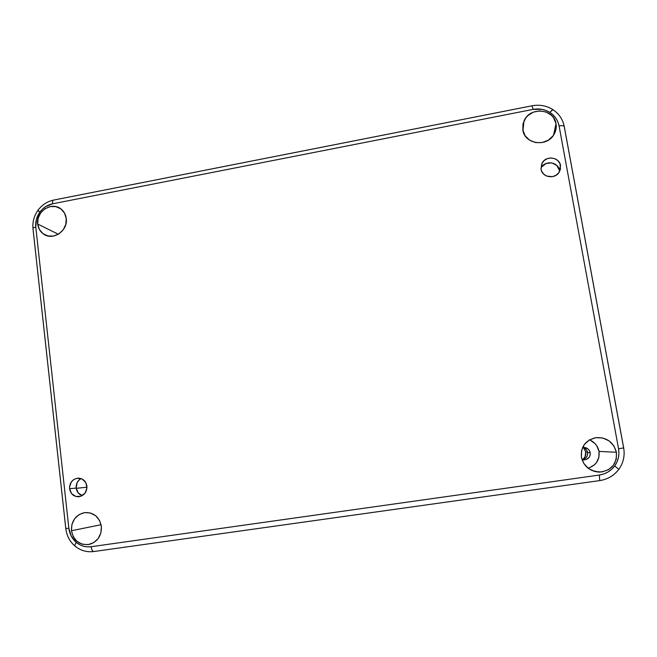 <?xml version="1.0" encoding="UTF-8"?>
<svg xmlns="http://www.w3.org/2000/svg" width="657" height="657" viewBox="0 0 657 657"><rect width="100%" height="100%" fill="white"/><g stroke="black" fill="none" stroke-linecap="round" stroke-linejoin="round"><path stroke-width="0.99" d="M86.913 486.123C86.979 492.027 84.293 495.559 78.856 496.733C73.724 496.725 70.636 494.064 69.576 488.742L76.187 488.069C76.787 491.896 78.799 494.417 82.248 495.633L78.191 492.898L76.187 488.069L77.066 482.813L79.136 479.955L81.09 478.559C77.575 480.653 75.941 483.823 76.187 488.069L69.576 488.742L69.543 486.911L71.383 481.836L73.97 479.413L77.198 478.214L82.191 479.035L85.853 482.69L86.946 487.954L85.098 493.054L80.934 496.249L75.867 496.47L71.597 493.645L69.576 488.742C69.576 482.575 72.434 479.035 78.167 478.124C83.012 478.386 85.927 481.055 86.913 486.123M560.536 165.548L559.14 172.265C554.795 179.575 542.082 177.398 541.031 169.202L541.738 163.765L543.963 160.71L547.215 158.674L551.018 157.951L554.787 158.666L557.949 160.71L560.019 163.774L560.446 169.235L558.869 172.643L556.068 175.247L552.455 176.651L546.747 176.092L543.602 174.039L541.54 170.976L541.031 169.202L542.156 162.961C546.156 155.257 559.411 157.089 560.536 165.548L559.337 170.204L560.536 165.548M559.477 171.699L559.337 170.204C558.228 161.885 545.195 160.07 541.261 167.65L540.916 168.307M76.22 488.307L86.97 487.231L76.22 488.307M588.048 468.186C596.154 465.452 599.816 459.867 599.028 451.425L616.422 452.246C617.046 464.179 611.297 470.806 599.192 472.128C589.682 471.274 583.761 466.322 581.42 457.288L581.576 450.554L584.352 444.469L589.337 439.944L595.776 437.661L602.699 437.989L609.055 440.863L613.876 445.865L616.422 452.246L616.291 459.021L613.498 465.148L608.481 469.698L601.993 471.956L595.053 471.595L588.705 468.671L583.925 463.645L581.42 457.288C580.632 446.67 585.486 440.124 595.998 437.636C606.674 437.217 613.482 442.095 616.422 452.246L599.028 451.425L596.843 445.914L594.979 443.557L590.068 440.083M71.449 530.733L101.104 524.713L71.449 530.733L71.909 524.458L74.561 518.808L79.012 514.653L84.589 512.6L90.444 512.977L95.7 515.729L99.544 520.451L101.383 526.421C101.712 535.365 97.909 541.311 89.976 544.251C79.965 545.671 73.789 541.171 71.449 530.733C71.26 521.001 75.596 514.965 84.441 512.624C93.68 512.164 99.33 516.763 101.383 526.421L100.94 532.728L98.271 538.412L93.787 542.592L88.178 544.628L82.306 544.218L77.066 541.425L73.256 536.687L71.449 530.733M556.003 123.631C556.627 127.286 556.019 130.784 554.171 134.127C547.396 147.472 524.623 144.417 522.824 130.053L523.005 123.828L525.674 118.063L527.826 115.632L533.361 112.133L539.816 110.869L546.222 112.035L551.593 115.46L553.629 117.866L556.003 123.631L555.838 129.889L553.161 135.695L548.373 140.146L542.222 142.561L535.652 142.585L529.657 140.204L525.157 135.81L522.824 130.053L524.031 120.872C529.756 106.541 553.982 108.528 556.003 123.631L553.588 135.071L556.003 123.631M37.679 224.053L58.358 234.253L37.679 224.053L38.147 218.214L40.701 212.843L44.963 208.762L50.285 206.577L55.87 206.626L60.871 208.901L64.517 213.082L66.25 218.518C68.238 230.96 52.478 241.349 43.173 233.793C40.036 231.404 38.205 228.16 37.679 224.053C35.667 211.168 52.453 200.861 61.553 209.452C64.214 211.792 65.782 214.814 66.25 218.518L65.807 224.382L63.236 229.786L58.949 233.884L53.587 236.06L47.994 235.986L43.001 233.67L39.387 229.474L37.679 224.053M38.344 210.569L39.814 212.178C43.132 207.727 47.394 204.935 52.593 203.818C52.396 201.395 52.79 200.139 53.792 200.04L532.022 105.793L533.131 109.39L52.593 203.818L45.489 206.733L42.418 209.189L39.814 212.178L36.406 219.331L35.79 227.117L68.845 528.187L65.782 528.54L33.006 228.891C32.538 228.209 33.466 227.618 35.79 227.117C33.441 227.626 32.522 228.225 33.022 228.907L65.799 528.54L68.845 528.187L71.252 536.128L76.327 542.444C72.073 538.765 69.576 534.01 68.845 528.187L35.79 227.117C35.289 221.721 36.628 216.744 39.814 212.178L37.745 210.355M75.399 546.197L75.12 546.213C74.372 545.942 74.775 544.686 76.327 542.444L79.645 544.678L83.316 546.164L87.2 546.854L91.151 546.714L599.324 475.044L599.734 480.596C607.684 479.339 614.049 475.578 618.812 469.32M552.718 109.514L549.86 112.429C554.837 115.722 557.908 120.231 559.082 125.955C562.006 125.462 563.714 125.602 564.215 126.382L564.215 126.399C563.747 125.602 562.031 125.454 559.082 125.955L557.9 121.947L555.912 118.268L553.194 115.057L549.86 112.429L546.033 110.491L541.861 109.317L533.131 109.39C539.183 108.298 544.76 109.317 549.86 112.429L552.751 109.809M532.137 105.777C539.594 104.43 546.46 105.678 552.726 109.522C558.918 113.595 562.745 119.221 564.215 126.399L623.682 447.918L618.557 448.772L623.682 447.926C624.996 455.753 623.386 462.873 618.853 469.303L614.665 465.969C610.829 471.012 605.721 474.034 599.324 475.044L603.808 473.96L607.963 472.03L611.634 469.336L614.665 465.969L616.939 462.076L618.385 457.798L618.927 453.305L618.557 448.772L559.082 125.955L618.557 448.772C619.6 455.071 618.303 460.803 614.665 465.969L618.853 469.303C614.09 475.578 607.725 479.339 599.759 480.596M590.191 452.706C590.429 456.861 588.45 459.251 584.262 459.859L581.979 459.522L586.208 459.506L589.132 457.346L590.134 455.145L590.191 452.706L587.572 452.542L590.191 452.706C589.206 449.166 586.857 447.401 583.137 447.401L587.555 448.608L589.28 450.406L590.191 452.706M581.979 459.506C585.954 458.832 587.826 456.508 587.572 452.542C586.956 449.881 585.297 448.197 582.603 447.483M582.792 447.532L585.009 448.542L586.693 450.3L587.572 452.542L587.522 454.915M587.144 456.04L585.748 457.945L582.521 459.448M75.136 546.213C80.639 550.615 86.872 552.381 93.828 551.535L599.726 480.596L93.852 551.527L599.726 480.596L599.324 475.044L91.151 546.714C91.635 549.868 92.53 551.478 93.828 551.535L93.852 551.527M564.232 126.637L623.641 447.91M93.828 551.535C92.522 551.469 91.635 549.868 91.151 546.714C85.648 547.388 80.704 545.959 76.327 542.444C74.775 544.686 74.372 545.942 75.12 546.213M52.593 203.818L533.131 109.39L532.014 105.802L53.825 200.04C52.806 200.114 52.396 201.37 52.593 203.818M589.46 467.768L594.528 464.762L596.49 462.585L598.905 457.28L599.028 451.425C597.854 446.013 594.675 442.145 589.51 439.837M541.795 166.837L546.238 163.429L551.872 162.903L556.791 165.441L559.337 170.204M585.707 451.934L587.465 452.032L585.707 451.934L583.662 447.811L585.707 451.934C586.134 454.882 585.256 457.354 583.063 459.35L585.124 456.623L585.707 451.934M591.571 470.355L599.192 472.128M47.509 235.863L43.173 233.793M37.901 210.363C41.884 204.992 47.041 201.584 53.365 200.139M74.758 545.893C69.658 541.36 66.677 535.595 65.807 528.589M584.262 459.859L582.069 459.547M37.81 210.503C34.065 215.898 32.448 221.828 32.957 228.275M522.947 130.661L524.031 120.872M542.156 162.961L541.261 167.65"/></g></svg>
